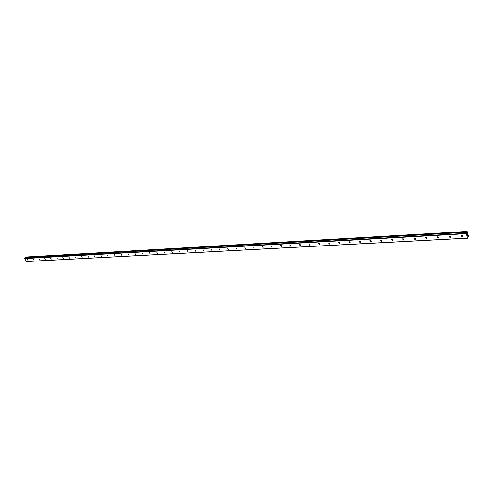 <?xml version="1.0" encoding="UTF-8"?>
<svg xmlns="http://www.w3.org/2000/svg" width="493" height="493" viewBox="0 0 493 493"><rect width="100%" height="100%" fill="white"/><g stroke="black" fill="none" stroke-linecap="round" stroke-linejoin="round"><path stroke-width="0.74" d="M467.931 236.387L467.481 238.131L466.323 233.707L467.081 231.445L468.35 235.9L468.251 236.498L467.986 236.073L467.931 236.387M466.766 232.295L467.013 232.733L467.031 232.289M462.163 236.893L461.3 235.666L461.787 235.488L462.65 236.72L462.163 236.893M462.711 235.9L461.627 235.512M449.998 237.552L449.148 236.332L449.616 236.159L450.473 237.386L449.998 237.552M450.534 236.572L449.487 236.178M438.055 238.199L437.205 236.985L437.661 236.819L438.511 238.039L438.055 238.199M438.567 237.232L437.562 236.831M426.316 238.834L425.477 237.626L425.921 237.472L426.759 238.68L426.316 238.834M426.815 237.879L425.847 237.478M414.786 239.456L413.954 238.255L414.379 238.107L415.211 239.308L414.786 239.456M415.266 238.513L414.342 238.107M403.453 240.073L402.627 238.877L403.04 238.735L403.866 239.925L403.453 240.073M403.921 239.136L403.034 238.735M392.317 240.676L391.497 239.487L391.898 239.345L392.718 240.535L392.317 240.676M392.761 239.746L391.917 239.345M381.366 241.268L380.553 240.085L380.941 239.949L381.755 241.132L381.366 241.268M381.798 240.35L380.99 239.949M370.607 241.847L369.799 240.676L370.169 240.547L370.982 241.718L370.607 241.847M371.019 240.935L370.249 240.547M360.019 242.42L359.218 241.256L359.582 241.132L360.383 242.297L360.019 242.42M360.414 241.515L359.687 241.132M349.611 242.987L348.816 241.829L349.167 241.706L349.968 242.864L349.611 242.987M349.987 242.081L349.303 241.706M339.375 243.542L338.586 242.39L338.925 242.273L339.72 243.425L339.375 243.542M339.732 242.642L339.085 242.279M329.306 244.084L328.517 242.938L328.849 242.827L329.638 243.973L329.306 244.084M329.644 243.185L329.041 242.839M319.396 244.62L318.614 243.48L319.723 244.516L319.396 244.62M319.717 243.721L319.156 243.394M309.647 245.15L308.871 244.017L309.185 243.912L309.961 245.046L309.647 245.15M309.943 244.251L309.431 243.936M300.058 245.668L299.282 244.546L299.59 244.442L300.36 245.569L300.058 245.668M300.329 244.768L299.867 244.479M290.617 246.18L289.847 245.064L290.617 246.18M290.864 245.274L290.451 245.009M281.324 246.685L280.554 245.569L281.324 246.685M281.546 245.767L281.189 245.539M272.173 247.178L271.409 246.075L272.173 247.178M263.163 247.665L262.405 246.568L263.163 247.665M254.296 248.145L253.544 247.055L254.296 248.145M245.557 248.62L244.811 247.535L245.557 248.62M236.954 249.088L236.209 248.004L236.954 249.088M228.481 249.544L227.741 248.472L228.481 249.544M220.131 249.994L219.391 248.928L220.131 249.994M211.904 250.444L211.17 249.384L211.904 250.444M203.8 250.882L203.067 249.828L203.8 250.882M195.813 251.313L195.086 250.265L195.813 251.313M187.944 251.738L187.217 250.697L187.944 251.738M180.179 252.157L179.458 251.128L180.179 252.157M172.532 252.57L171.81 251.547L172.532 252.57M164.989 252.983L164.274 251.96L164.989 252.983M157.557 253.384L156.842 252.367L157.557 253.384M150.223 253.778L149.515 252.773L150.223 253.778M142.995 254.172L142.286 253.168L142.995 254.172M135.865 254.561L135.156 253.562L135.865 254.561M128.827 254.936L128.125 253.95L128.827 254.936M121.888 255.312L121.186 254.333L121.888 255.312M115.042 255.688L114.345 254.708L115.042 255.688M108.287 256.052L107.597 255.078L108.287 256.052M101.626 256.409L100.936 255.442L101.626 256.409M95.05 256.767L94.36 255.805L95.05 256.767M88.561 257.118L87.871 256.163L88.561 257.118M82.152 257.463L81.468 256.514L82.152 257.463M75.83 257.808L75.146 256.865L75.83 257.808M69.587 258.147L68.909 257.204L69.587 258.147M63.424 258.48L62.747 257.543L63.424 258.48M57.342 258.807L56.67 257.882L57.342 258.807M51.34 259.133L50.662 258.209L51.34 259.133M45.405 259.454L44.734 258.535L45.405 259.454M39.545 259.774L38.879 258.862L39.545 259.774M33.764 260.088L33.093 259.176L33.764 260.088M28.046 260.396L27.38 259.491L28.046 260.396M360.568 241.977L360.383 242.297M466.754 232.289L25.463 257.586L466.742 232.302L25.463 257.586L24.65 258.579L26.542 261.555L467.592 238.193M467.081 231.445L26.061 256.995L25.926 257.562M467.302 234.187L467.382 234.514L467.302 234.187M467.154 234.569L467.235 234.89L467.148 234.569M467.222 234.921L467.302 234.12M467.339 235.371L467.438 234.859M24.65 258.579L466.323 233.707M26.363 261.518L467.481 238.131M24.675 258.344L466.323 233.362M25.864 257.463L466.988 232.123M25.858 257.408L466.982 232.043M25.883 257.204L466.982 231.747M25.895 257.155L466.988 231.673M349.975 242.858L350.141 242.55M370.982 241.718L371.167 241.373M381.755 241.132L381.946 240.769M438.517 238.02L438.708 237.577M450.473 237.373L450.67 236.905M392.718 240.535L392.909 240.153M403.866 239.925L404.063 239.524M415.211 239.308L415.408 238.889M426.759 238.68L426.956 238.236M462.65 236.72L462.847 236.215"/></g></svg>
